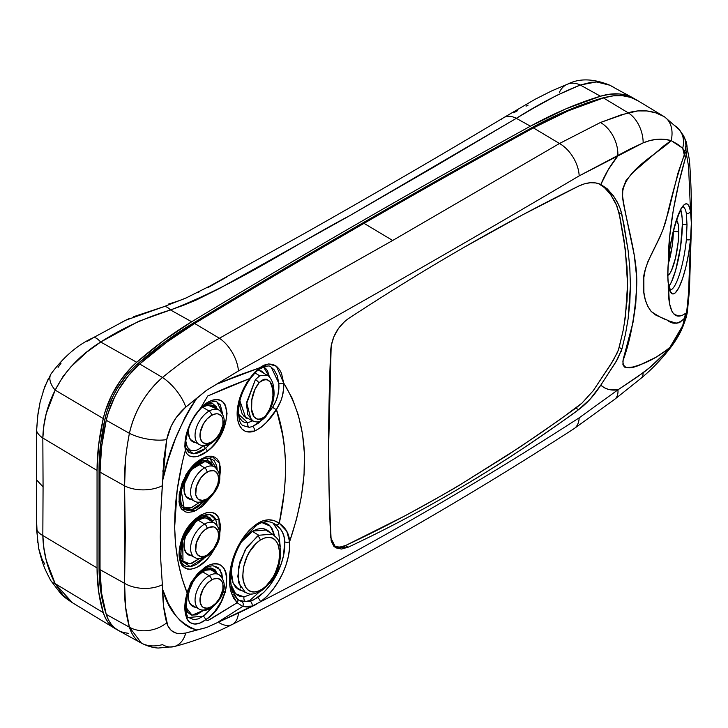 <?xml version="1.0" encoding="UTF-8"?>
<svg xmlns="http://www.w3.org/2000/svg" width="728" height="728" viewBox="0 0 728 728"><rect width="100%" height="100%" fill="white"/><g stroke="black" fill="none" stroke-linecap="round" stroke-linejoin="round"><path stroke-width="1.09" d="M673.327 231.095L672.099 246.483L668.322 263.673A28.101 5.942 98.8 0 0 673.327 231.34M667.44 275.384L670.06 273.164L671.48 270.543L675.52 257.976L678.205 241.905L678.751 231.932A28.101 5.942 -81.2 0 0 676.476 220.165L678.205 224.351L678.751 231.932L673.382 231.104L678.751 231.932A28.101 5.942 -81.2 0 1 667.922 275.284M261.598 420.365L258.121 423.341L252.571 426.49L249.258 427.345A3.513 2.621 82.6 0 1 247.766 422.777L252.525 420.866L247.766 422.777A3.513 2.621 -97.4 0 0 249.258 427.345L242.752 425.498M263.026 366.703L265.638 368.341L267.576 370.971L269.506 377.14L263.49 366.885M273.501 523.323L279.67 528.009L282.382 532.086L284.02 536.691L284.748 541.769L283.447 555.892L281.345 563.445L274.356 578.642L269.515 585.84L263.854 592.328L254.154 599.654L250.76 601.128L249.731 600.536L245.582 601.528A3.513 2.657 84.6 0 1 244.053 596.896L251.633 594.003M261.443 522.64L265.82 523.104L269.406 525.225L272.108 528.655L274.62 535.672L270.352 526.189L261.944 522.604M239.112 600.336L245.582 601.528L249.731 600.536L266.867 585.285M280.244 546.619L278.551 531.413L273.036 523.095M259.641 522.613L261.161 522.085M668.968 286.386A41.996 8.873 98.8 0 0 682.354 224.179L687.005 224.852L686.368 239.73A42.087 8.891 -81.2 0 1 670.215 289.962M128.474 633.351L123.396 632.514L118.764 630.694L114.678 627.909L111.193 624.224L108.363 619.692L106.243 614.386L101.592 593.174L100.027 569.66L100.027 472.154L101.592 446.837L106.243 420.265L108.363 412.503L114.678 396.988L118.764 389.489L128.474 375.621L139.685 363.991L166.958 342.06L194.658 323.487L219.392 338.256L392.683 240.477L364.027 223.359A10027.618 5789.475 120 0 0 194.658 323.487A10027.618 5789.475 -60 0 1 364.027 223.359A10027.618 5789.475 -60 0 1 533.406 127.91L568.668 110.665L603.448 97.925L613.176 95.859L622.358 95.687L630.803 97.415L638.338 101.001M685.903 141.014A28.101 25.425 161.4 0 1 686.413 154.172L688.533 166.221A28.101 20.466 -4.5 0 0 689.398 159.741A28.101 20.466 175.5 0 1 688.533 166.221L690.535 211.175L688.533 166.221L686.413 154.172L678.887 182.892L673.336 209.91L669.523 237.792L668.268 263.245L669.778 249.549L672.226 235.781L677.131 217.845L680.762 209.355L684.293 204.613L685.903 203.813L687.369 204.086L688.652 205.423L690.535 211.175L691.336 223.159A28.101 16.225 0 0 0 691.6 220.912A28.101 16.225 180 0 1 691.336 223.159L688.533 293.138A28.101 11.275 3.4 0 0 689.443 290.536A28.101 11.275 -176.6 0 1 688.533 293.138L686.577 313.104A28.101 2.712 7.6 0 0 687.287 312.603M264.355 373.601L261.489 371.043L257.94 370.288L261.716 371.171M252.771 531.085L266.949 529.939L270.179 532.723L268.05 530.667L264.774 528.992L261.043 528.501L256.984 529.201L252.771 531.085L241.414 541.923L248.557 534.07L252.771 531.085M203.103 406.916A20.721 11.966 -60 0 1 213.459 405.887A20.721 11.966 -60 0 1 215.888 408.19L213.459 405.887L211.238 405.059L208.709 404.959L203.103 406.916A20.721 11.966 -60 0 0 201.165 408.171L203.103 406.916M198.626 463.691A20.721 11.966 -60 0 1 208.991 462.671A20.721 11.966 -60 0 1 211.411 464.964L208.991 462.671L206.77 461.843L204.231 461.743L198.626 463.691A20.721 11.966 -60 0 0 185.094 481.954A20.721 11.966 -60 0 0 188.27 498.562L186.441 497.051L184.257 492.21L184.257 485.612L185.094 481.954L186.441 478.25L190.49 471.244L193.02 468.222L198.626 463.691M198.626 519.901A20.721 11.966 -60 0 1 208.991 518.873A20.721 11.966 -60 0 1 211.411 521.175L208.991 518.873L206.77 518.054L204.231 517.954L198.626 519.901A20.721 11.966 -60 0 0 185.094 538.165A20.721 11.966 -60 0 0 188.27 554.772L186.441 553.262L184.257 548.421L184.257 541.823L185.094 538.165L186.441 534.461L190.49 527.454L195.768 521.876L198.626 519.901M203.103 571.525A20.721 11.966 -60 0 1 213.459 570.497A20.721 11.966 -60 0 1 215.888 572.8L213.459 570.497L211.238 569.678L205.96 570.197L203.103 571.525A20.721 11.966 -60 0 0 189.562 589.78A20.721 11.966 -60 0 0 192.738 606.388L189.562 602.739L188.725 600.045L188.725 593.438L189.562 589.78L192.738 582.464L194.958 579.079L197.488 576.048L203.103 571.525M686.176 317.517A28.101 6.698 -162.1 0 1 685.084 318.728A28.101 27.464 -76.4 0 0 686.577 313.104L685.084 318.728L684.384 318.409A28.101 26.709 -129.7 0 0 685.366 313.477L686.577 313.104L688.533 293.138L690.535 239.53L688.652 253.399L685.913 266.839L682.573 278.578L678.951 287.487L675.393 292.738L673.746 293.812L672.244 293.821L669.787 290.627L668.268 283.474L669.442 303.421L672.217 312.075L674.783 314.614L679.051 315.961L682.118 315.442L685.366 313.477A28.101 26.709 50.3 0 1 684.384 318.409C678.314 324.224 672.563 324.761 667.139 320.02C663.627 319.091 658.312 316.252 651.214 311.502C645.818 304.386 643.224 295.586 643.443 285.103C641.377 264.737 659.723 243.871 666.002 220.393C671.616 195.877 677.704 174.028 684.275 154.864A28.101 14.678 16.4 0 1 685.376 158.113A28.101 14.678 -163.6 0 0 684.275 154.864L684.902 151.797L686.413 154.172A28.101 9.573 -166.7 0 0 684.902 151.797L685.949 145.163L684.93 138.893L679.479 129.875L664.682 116.962L637.628 100.564A99.745 57.594 120 0 0 603.448 97.925A477.677 275.785 120 0 0 533.406 127.91A10027.618 5789.475 120 0 0 364.027 223.359L392.683 240.477L219.392 338.256C200.091 349.058 181.126 362.144 162.49 377.495L139.685 363.991A66.73 38.529 120 0 0 106.243 420.265L129.411 433.333C131.841 422.295 135.881 412.057 141.523 402.63C147.411 392.747 154.4 384.366 162.49 377.495C181.126 362.144 200.091 349.058 219.392 338.256L194.658 323.487A346.655 200.145 120 0 0 139.685 363.991L162.49 377.495A28.101 11.102 50.7 0 1 185.758 407.116L196.733 398.425L190.29 407.908L184.712 417.945L175.43 438.72L168.214 459.55L162.681 480.334L163.682 460.396L166.703 439.585L171.226 426.017L176.176 417.554L185.758 407.116L206.57 390.263L238.447 370.971C356.347 305.487 469.924 240.458 579.179 175.876L617.845 155.965L608.417 169.415L600.855 184.475L595.868 182.965L590.381 182.728L584.593 183.784L578.56 186.141C540.995 204.613 503.012 224.907 464.591 247.019C426.199 269.132 387.378 293.056 348.13 318.8L344.717 321.403L338.547 328.319L333.852 336.791L331.176 345.791L328.61 447.584L329.129 493.584L331.176 541.013L333.852 546.246L335.981 547.893L341.505 549.03L348.13 547.219C387.396 528.837 426.235 508.171 464.655 485.239C503.048 462.316 541.013 437.128 578.56 409.673L590.335 398.935L600.8 385.148L604.34 387.751L608.453 389.389L617.963 389.817L579.179 417.836C476.722 484.011 370.452 545.354 260.36 601.874L267.076 596.214L273.173 589.225L278.405 581.454L282.701 573.273L285.968 565.037L288.243 556.875L289.471 549.021L289.617 541.65L296.56 519.046L301.383 496.605L304.04 474.838L304.441 453.908L302.502 433.924L298.398 415.315L292.192 398.216L283.638 382.955L281.49 373.264L279.37 369.333L276.494 366.275L272.873 364.391L268.605 363.954L263.955 365.165L259.259 367.94L238.156 375.43L216.88 384.084L206.57 390.263L196.733 398.425C179.634 424.706 168.286 452.006 162.681 480.334L160.824 511.702L160.306 536.864L160.824 561.27L162.681 589.507C168.359 610.373 179.716 623.878 196.733 630.002L206.616 627.5L216.88 622.85L242.688 606.451L247.12 607.006L252.116 606.096L216.88 622.85L242.688 606.451L237.146 602.729L207.744 620.584L205.605 619.828L200 623.004L194.685 624.005L190.245 622.713L188.507 621.248L187.132 619.319L185.44 614.232L185.267 604.395L187.205 593.074C171.171 553.053 170.561 505.469 185.376 450.332L184.821 446.091L186.059 435.49L190.135 423.751L194.858 415.279L200.701 407.917L207.744 395.986L249.577 378.606L254.154 372.8L259.259 367.94L216.88 384.084L238.447 370.971C356.347 305.487 469.924 240.458 579.179 175.876L630.403 148.84L643.161 142.861L650.377 140.422L657.502 139.248L664.473 139.339L671.17 140.613C656.993 154.372 623.277 170.68 622.413 194.558C625.625 221.603 637.737 256.065 636.727 284.812C635.135 314.942 630.53 340.313 622.913 360.933C622.84 368.941 629.183 369.988 641.941 364.064C651.933 360.242 661.297 354.618 670.015 347.22L663.59 354.436L650.031 367.312L636.791 377.313L617.963 389.817C611.001 390.79 605.287 389.234 600.8 385.148L617.326 359.532L621.93 349.003L619.2 347.429L621.93 349.003L625.498 334.052L628.173 318.518L630.412 285.613L629.829 268.295L628.118 250.596L621.867 214.323L618.991 212.658L621.867 214.323L620.438 209.209L617.326 202.102L613.331 195.705L607.279 188.871L600.855 184.475C594.348 181.6 586.923 182.155 578.56 186.141L521.958 215.179L464.591 247.019C426.208 269.123 387.378 293.047 348.13 318.8C337.756 326.535 331.941 336.982 330.694 350.15C327.9 417.508 327.9 479.998 330.694 537.601L335.845 547.82L348.13 547.219L345.372 545.627L348.13 547.219C387.405 528.828 426.244 508.171 464.655 485.239C476.585 478.341 495.695 466.302 521.994 449.112C553.407 427.791 572.263 414.642 578.56 409.673C586.877 403.512 594.285 395.34 600.8 385.148L616.07 361.68L621.93 349.003L625.498 334.052L628.173 318.518L629.838 302.357L630.412 285.613L629.829 268.295L628.118 250.596L623.75 223.478L620.438 209.209L618.472 204.395L613.331 195.705L600.855 184.475C605.287 173.883 610.947 164.382 617.845 155.965A28.101 19.001 -113.7 0 0 600.464 122.486L621.139 114.86L637.655 110.929L646.874 110.947L655.673 112.822L663.9 116.498C653.134 110.347 641.213 109.109 628.128 112.776L603.448 97.925L628.128 112.776L600.464 122.486L559.486 143.498L600.464 122.486A28.101 19.001 66.3 0 1 617.845 155.965L643.161 142.861A28.101 19.183 -105.8 0 0 628.128 112.776A28.101 19.183 74.2 0 1 643.161 142.861C652.952 138.811 662.289 138.056 671.17 140.613L677.55 144.208L682.691 148.212L684.902 151.797L684.275 154.864L682.691 148.212L684.275 154.864L677.914 173.255L668.44 211.648L663.144 229.102L659.686 237.628L647.784 261.871L645.254 269.76L643.861 277.477L643.898 292.492L645.226 299.526L647.601 306.042L651.214 311.502L655.883 315.142L669.496 321.112L676.439 323.241L679.57 322.595L684.384 318.409L685.084 318.728L682.728 325.616L684.384 318.409L682.728 325.616L677.122 336.855L670.015 347.22L666.457 350.204L655.801 357.357L640.904 364.473L633.078 367.003L625.834 367.594L624.469 367.039L622.922 364.746L623.15 359.541L633.069 322.204L635.744 304.213L636.727 285.24L636.454 275.348L634.252 255.155L623.341 203.003L622.595 197.506L622.786 188.871L626.007 180.571L633.415 172.026L664.009 145.718L671.17 140.613A28.101 20.293 -59.9 0 0 663.9 116.498A28.101 20.293 120.1 0 1 671.17 140.613L682.691 148.212A28.101 22.541 -38.2 0 0 679.552 129.966A28.101 22.541 141.8 0 1 682.691 148.212L684.902 151.797A28.101 22.259 -31 0 0 683.41 135.59A28.101 22.259 -31 0 0 681.363 132.796M195.941 607.343A20.721 11.966 -60 0 1 192.738 606.388L195.941 607.343M191.473 555.719A20.721 11.966 -60 0 1 188.27 554.772L191.473 555.719M191.473 499.508A20.721 11.966 -60 0 1 188.27 498.562L191.473 499.508M195.941 442.724A20.721 11.966 -60 0 1 192.738 441.778A20.721 11.966 -60 0 1 188.852 428.11L188.443 432.296L189.562 438.12L192.738 441.778L195.941 442.733M242.497 590.927L238.584 589.589L233.096 582.991L231.186 570.952L231.577 577.595L232.805 582.264L234.807 586.067L237.492 588.861L242.497 590.927M186.95 453.881L189.507 455.974C194.622 458.003 200.528 456.438 207.225 451.278C232.915 433.424 233.788 384.275 204.759 404.158L200.701 407.917L207.744 395.986L228.728 386.768L249.577 378.606L242.233 391.528L238.12 404.732L237.273 416.034L237.983 421.066L239.521 425.443L241.969 428.983L245.363 431.322L254.591 431.103L260.697 427.636L266.548 422.313L276.44 409.509L282.628 434.907L284.566 448.457L285.54 462.58L285.431 477.168L284.257 492.192L279.279 523.286L286.732 531.176L289.617 541.65C311.293 477.504 309.3 424.606 283.638 382.955L283.511 389.535L282.309 396.305L280.881 400.846L276.44 409.509C287.46 442.378 288.406 480.307 279.279 523.286L274.21 520.684L268.632 519.774L262.89 520.811L257.202 523.687L249.513 530.066L246.019 534.006L237.455 547.565L233.47 557.229L230.849 566.994L229.611 576.449L229.821 585.394L231.559 593.438L233.897 598.571L237.146 602.729L211.429 618.609L207.744 620.584L205.605 619.828L211.065 615.46L214.887 611.302L221.248 601.537L225.425 590.872L226.572 585.54L226.708 575.611L225.607 571.371L223.678 567.867L220.93 565.347L217.49 563.982L213.513 563.891L209.2 565.074L204.832 567.403L197.516 573.728L190.736 583.092L187.205 593.074L181.973 578.214L178.132 562.162L175.666 545.199L174.647 527.363L177.204 489.753L182.355 462.262L185.376 450.332L186.332 452.98L187.924 454.882L189.507 455.974L193.357 456.884L197.779 456.329L207.225 451.278L211.357 447.593L215.16 443.306L221.43 433.624L225.553 423.341L227.063 413.531L225.543 405.423L223.551 402.466L220.775 400.518L217.326 399.699L213.35 400.063L209.109 401.574L204.759 404.158L200.91 407.68M248.903 418.882L245.791 417.981L239.894 400.782L240.122 406.934L242.196 414.005L246.037 418.118L248.912 418.882M575.848 408.108L578.56 409.673L575.848 408.108M185.758 633.051L179.143 633.688L176.167 633.16L171.226 630.484L167.786 625.807L163.682 606.943L162.681 589.507L168.25 603.321L175.484 615.16L179.843 620.247L184.776 624.597L190.317 627.973L196.733 630.002L185.758 633.051C175.858 635.107 169.506 631.695 166.703 622.804C164 612.758 162.662 601.656 162.681 589.507L160.824 561.27L160.306 536.864L160.824 511.702L162.408 483.62L166.703 439.585C169.506 426.572 175.858 415.743 185.758 407.116A28.101 11.102 -129.3 0 0 162.49 377.495C145.582 392.41 134.562 411.02 129.411 433.333L106.243 420.265A203.713 117.618 120 0 0 100.027 472.154L124.588 485.84L125.489 460.233C126.044 453.189 127.354 444.226 129.411 433.333A28.101 10.183 11 0 0 166.703 439.585A28.101 10.183 -169 0 1 129.411 433.333C125.78 451.697 124.169 469.205 124.588 485.84L100.027 472.154L100.027 569.66L124.588 583.346L125.298 534.998L124.588 485.84A28.101 15.688 -1.6 0 0 162.253 485.794A28.101 15.688 178.4 0 1 124.588 485.84L124.588 583.346L100.027 569.66A203.713 117.618 120 0 0 106.243 614.386L129.411 627.19L125.489 606.442L124.588 583.346A28.101 16.735 1.7 0 0 162.253 584.802A28.101 16.735 -178.3 0 1 124.588 583.346C124.169 599.526 125.78 614.141 129.411 627.19L106.243 614.386A66.73 38.529 120 0 0 118.437 630.512L141.196 643.015C147.284 646.118 152.98 647.793 158.294 648.038L173.919 646.628C193.257 641.741 212.676 634.37 232.177 624.515A28.101 15.889 -116.8 0 0 238.447 613.04L206.616 627.5L185.758 633.051A28.101 19.128 75.9 0 1 174.037 646.601A28.101 19.128 -104.1 0 0 185.758 633.051M533.406 127.91L559.486 143.498L533.406 127.91M392.683 240.477L559.486 143.498A28.101 17.144 59.4 0 1 579.179 175.876A28.101 17.144 -120.6 0 0 559.486 143.498L392.683 240.477M141.514 643.188L129.411 627.19A28.101 20.848 -15.3 0 0 166.703 622.804A28.101 20.848 164.7 0 1 129.411 627.19C131.841 634.98 135.881 640.312 141.514 643.188C147.402 646.246 154.391 646.728 162.49 644.644A28.101 19.128 75.9 0 0 174.037 646.601M219.392 338.256A28.101 15.142 60.9 0 1 238.447 370.971A28.101 15.142 -119.1 0 0 219.392 338.256M674.565 125.534A28.101 22.541 141.8 0 1 679.552 129.966M687.259 312.458L685.366 313.477C676.922 319.501 667.676 317.435 668.268 283.474L667.731 274.465L668.268 263.245C667.967 231.44 676.394 188.315 685.376 158.113L687.005 150.669L687.077 147.156L685.667 140.349L689.398 159.823C690.863 178.533 691.6 198.899 691.6 220.93L689.434 290.581L687.287 312.621L686.167 317.554L685.084 318.728L682.728 325.616A28.101 4.814 21.3 0 0 683.547 324.925A28.101 4.814 -158.7 0 1 682.728 325.616L670.015 347.22A28.101 1.884 37.6 0 0 670.834 347.311A28.101 1.884 -142.4 0 1 670.015 347.22C661.506 357.33 652.552 365.847 643.143 372.754L617.963 389.817L579.179 417.836C476.722 484.011 370.452 545.354 260.36 601.874A3.513 1.583 -124.8 0 0 257.594 597.579L250.241 601.301L241.833 601.61L239.221 600.409M256.211 604.44L238.447 613.04A28.101 15.889 63.2 0 1 232.187 624.515A28.101 15.889 63.2 0 1 219.392 622.84M573.873 428.792A28.101 16.389 -122.9 0 0 579.179 417.836A28.101 16.389 57.1 0 1 573.873 428.792M614.76 399.272A28.101 14.169 -128.6 0 0 617.963 389.817A28.101 14.169 51.4 0 1 614.76 399.272M640.94 378.369A28.101 11.657 -129.4 0 0 643.143 372.754A28.101 11.657 50.6 0 1 640.94 378.369M219.647 478.059L220.602 468.322L218.901 461.507L217.135 458.959L214.769 457.166L211.884 456.238L208.645 456.229L205.15 457.084L197.971 461.097L194.503 464.045L188.27 471.253L182.246 482.491L179.179 494.54L179.143 502.966L180.107 506.433L181.782 509.354L185.758 511.966L188.233 512.421L193.785 511.556L202.457 506.406L211.311 496.514L195.95 510.656L181.782 509.354L180.826 507.916M201.046 516.125L207.899 514.25C211.957 514.678 214.578 516.489 215.752 519.683A3.513 2.63 -22.8 0 0 212.44 521.02L212.804 522.021L212.44 521.02A3.513 2.63 157.2 0 1 215.752 519.683A3.513 2.584 -25.3 0 0 218.919 518.391L219.528 535.908L220.602 526.016L218.919 518.391L215.97 514.496L213.996 513.24L211.712 512.512L206.497 512.703L200.864 515.005L195.304 519.064L190.217 524.415L185.868 530.621L182.382 537.373L179.525 548.166L179.434 558.258L180.398 562.435L182.073 565.72L185.64 568.55L190.718 569.305L196.96 567.394L206.188 560.378L211.457 553.862L214.678 548.548M670.37 289.953A42.087 8.891 -81.2 0 0 686.368 239.73A3.513 0.819 -174.2 0 0 690.535 239.53A45.6 9.637 98.8 0 1 678.951 287.487A45.6 9.637 98.8 0 1 668.268 283.474A3.513 2.703 -6.4 0 0 668.359 282.519A3.513 2.703 173.6 0 1 668.268 283.474C667.612 278.16 667.603 271.417 668.268 263.245A3.513 1.201 4.3 0 0 668.377 262.972A3.513 1.201 -175.7 0 1 668.268 263.245A45.6 9.637 98.8 0 1 678.942 213.168A45.6 9.637 98.8 0 1 690.535 211.175A3.513 2.93 -10.3 0 1 686.368 213.559L687.005 224.852L686.368 239.73A3.513 0.819 5.8 0 0 690.535 239.53L691.336 223.159L690.535 211.175A3.513 2.93 169.7 0 1 686.368 213.559A42.087 8.891 -81.2 0 0 683.073 206.843A42.087 8.891 -81.2 0 1 686.368 213.559L687.005 224.852L682.354 224.179A41.996 8.873 98.8 0 0 680.807 209.882M669.36 285.804L671.48 281.9L675.639 270.325L680.525 247.183L682.354 224.179L682.145 217.945L680.525 209.073M271.28 367.312L278.76 383.174A3.513 1.993 -4.5 0 0 283.638 382.955L276.494 366.275L268.605 363.954L259.259 367.94L249.577 378.606L250.068 379.042C254.19 373.692 257.166 370.497 258.995 369.451A3.513 1.574 -127.1 0 0 259.259 367.94A3.513 1.574 52.9 0 1 258.995 369.451C265.775 365.802 269.788 365.028 271.034 367.139L274.174 369.851L277.313 375.775L278.76 383.174L278.769 389.116L277.805 395.24L275.794 401.374L272.654 407.216L268.323 413.104M238.438 414.132L239.958 418.209L241.896 420.82L244.508 422.468L247.766 422.777L238.438 414.132M239.266 600.409L245.582 601.528A3.513 2.657 -95.4 0 1 244.053 596.896L235.608 593.793L231.131 584.83L233.424 590.863L236.118 594.285L239.676 596.414L244.053 596.896L251.651 594.003M239.594 600.627L237.255 598.826L232.551 590.909C229.93 584.921 230.13 575.011 233.151 561.206C235.444 552.679 239.294 544.608 244.708 536.982L256.756 525.188A3.513 1.674 -122.6 0 0 257.202 523.687C234.944 539.084 224.779 574.101 231.559 593.438L237.146 602.729L242.688 606.451A3.513 2.857 -72.9 0 0 241.833 601.61L239.576 600.627M237.282 598.853A3.513 2.675 134.1 0 1 237.146 602.729A3.513 2.675 -45.9 0 0 237.282 598.853A3.513 2.675 134.1 0 0 236.818 598.507L233.788 594.63M249.731 600.536L250.76 601.128L250.241 601.301L241.833 601.61A3.513 2.857 107.1 0 1 242.688 606.451L252.116 606.096A3.513 2.339 -107.7 0 0 250.241 601.301A3.513 2.339 72.3 0 1 252.116 606.096L260.36 601.874C279.452 587.987 290.954 559.896 289.617 541.65A3.513 2.311 176.6 0 1 284.748 541.769C285.904 558.685 275.402 584.666 257.594 597.579A3.513 1.583 55.2 0 1 260.36 601.874M205.978 404.368L217.272 409.027L216.198 406.643L212.94 403.794L210.756 403.33L205.742 404.459M185.695 440.649L187.296 447.165L190.59 450.404L195.468 450.568L198.207 449.531L203.713 445.636C195.104 452.816 189.307 452.507 186.332 444.69A3.513 2.512 -16.1 0 0 185.494 445.9A3.513 2.512 163.9 0 1 186.332 444.69L185.695 440.704M199.399 502.493L191.109 507.798L183.957 507.134L181.208 490.354L191.136 469.678L207.107 460.196A3.513 2.803 99.4 0 1 209.573 458.149A3.513 2.803 -80.6 0 0 207.107 460.196L212.804 465.811L211.002 462.426L207.107 460.196L202.093 460.87L196.751 464.045L191.692 469.023L186.332 476.74L182.555 485.257L180.89 492.101L180.471 498.525L181.081 502.775L182.055 505.123L184.466 507.462L188.934 508.299L191.519 507.689L199.499 502.393M199.199 558.704L189.981 563.909L182.992 561.133L182.719 540.367L197.361 519.583L206.461 516.27L212.44 521.02L209.719 517.444L205.569 516.243L200.555 517.617L195.377 521.175L188.434 529.165L183.247 538.884L181.345 545.527L180.908 554.709L182.209 559.741L183.411 561.716L186.987 563.954L191.773 563.445L199.472 558.449M217.39 574.037L215.006 569.751L210.911 567.949L208.381 568.159L202.957 570.67L198.416 574.565L194.367 579.47L190.918 585.066L187.961 591.982M185.895 607.288L187.806 612.466L191.409 615.096L196.369 614.851L203.64 610.319M232.56 590.936A3.513 2.393 161.2 0 1 231.559 593.438A3.513 2.393 -18.8 0 0 232.56 590.936A3.513 2.393 161.2 0 0 231.604 589.871L230.048 574.246M185.895 607.261L192.037 615.206L203.631 610.319M217.263 573.637L211.903 568.104L202.957 570.67A3.513 1.829 55.6 0 1 203.012 569.888A3.513 1.829 -124.4 0 0 202.957 570.67C196.396 575.602 191.51 582.391 188.306 591.027M187.333 592.92L187.205 593.074C180.535 614.341 188.361 632.605 205.605 619.828L206.87 618.964C232.714 602.884 234.088 549.158 204.832 567.403A3.513 1.647 56.7 0 1 204.431 568.896C207.826 566.712 210.765 565.692 213.231 565.856L218.027 567.494L221.767 573.255L222.577 578.432L220.029 569.596L213.359 565.865M212.512 607.179L205.251 614.787L198.453 618.855L193.821 619.646L188.861 617.59M187.214 615.469L186.787 614.641M179.734 553.344L180.499 559.623L181.463 562.18L183.556 564.919L186.204 566.32L191.5 566.402L196.56 564.364L203.148 559.159L204.704 557.493L190.181 566.566L180.671 560.196L181.172 543.052L190.527 525.234L201.046 516.143L209.946 514.505L215.752 519.683L217.09 525.279L215.752 519.683A3.513 2.584 154.7 0 0 218.919 518.391C212.849 503.603 189.326 518.3 182.382 537.373C176.604 554.527 178.406 565.146 187.797 569.241C196.333 569.414 204.222 564.291 211.457 553.862L214.705 548.512M179.898 549.84L181.327 542.433L183.42 536.864L186.204 531.486L190.909 524.761C194.858 520.238 198.398 517.271 201.538 515.87L201.192 516.052M209.573 458.149L214.15 460.624L216.671 465.793L217.144 469.132L209.573 458.149A3.513 2.712 -81.4 0 0 211.884 456.238A3.513 2.712 98.6 0 1 209.573 458.149L206.197 458.212L209.573 458.149M184.02 479.834L179.643 495.149L181.891 507.079L191.591 509.873L203.776 501.665L197.889 506.843C193.785 509.718 189.935 510.792 186.323 510.064L182.164 507.452L179.916 502.611L179.643 495.222L180.744 488.943M183.283 481.399L184.484 478.815M243.034 425.716L243.034 425.716C239.039 423.332 237.774 416.016 239.239 403.776A3.513 1.711 -169.1 0 1 238.12 404.732A3.513 1.711 10.9 0 0 239.239 403.767C240.795 395.395 244.408 387.15 250.068 379.042L249.577 378.606C243.589 387.096 239.767 395.814 238.12 404.732C234.78 420.074 239.885 436.099 254.591 431.103A3.513 2.157 -110.7 0 0 252.571 426.49L249.258 427.345L242.806 425.543M209.828 444.198L205.551 448.384L193.575 453.799L185.804 448.12A3.513 2.985 165.8 0 1 185.376 450.332A3.513 2.985 -14.2 0 0 185.804 448.13L185.767 447.957A3.513 2.948 167 0 1 185.312 450.104A3.513 2.948 -13 0 0 185.767 447.966A3.513 2.948 167 0 1 185.767 447.966C184.502 446.874 185.513 440.304 188.798 428.246C191.264 421.312 195.213 414.805 200.637 408.726A3.513 1.229 -136.7 0 0 200.701 407.917A3.513 1.229 43.3 0 1 200.637 408.726C205.05 402.93 217.162 399.909 216.889 402.038L220.311 404.859L222.622 413.904L217.126 402.147M205.551 448.384A3.513 1.338 52 0 1 207.225 451.278A3.513 1.338 -128 0 0 205.551 448.384A3.513 1.383 47.6 0 1 203.74 445.709A3.513 1.383 -132.4 0 0 205.551 448.384C201.656 451.851 197.47 453.644 192.966 453.781L188.652 452.288L185.913 448.512M200.701 407.917C188.597 422.923 183.465 436.982 185.312 450.104L186.577 453.371M219.656 478.05L219.738 463.563L211.884 456.238C202.138 456.365 193.384 462.726 185.613 475.302M178.97 501.455L180.28 506.834M210.729 553.307L211.457 553.862L210.729 553.307M212.412 607.252L203.349 616.207A3.513 1.784 54.9 0 1 205.605 619.828A3.513 1.784 -125.1 0 0 203.349 616.207L188.725 617.453M187.205 593.074L188.006 591.809L187.506 591.727L187.205 593.074M187.697 591.673L188.006 591.809C191.546 581.263 193.484 580.489 194.449 578.724L199.217 573.163L204.422 568.905A3.513 1.647 56.7 0 1 203.967 569.032M188.07 589.671L187.506 591.727L188.006 591.809M204.431 568.896A3.513 1.647 -123.3 0 0 204.832 567.403L191.382 581.927M257.202 523.687A3.513 1.674 57.4 0 1 256.756 525.188C263.245 520.975 269.205 520.556 274.638 523.923L275.785 524.633A3.513 2.302 -56.3 0 0 279.279 523.286C272.454 518.527 265.092 518.664 257.202 523.687M284.748 541.769A3.513 2.311 -3.4 0 0 289.617 541.65C289.189 533.77 285.749 527.654 279.279 523.286A3.513 2.302 123.7 0 1 275.785 524.633C281.59 528.828 284.575 534.543 284.748 541.769M283.638 382.955A3.513 1.993 175.5 0 1 278.76 383.174C279.561 391.3 277.523 399.308 272.654 407.216A3.513 0.983 32.8 0 0 276.44 409.509C281.891 400.791 284.293 391.946 283.638 382.955M261.607 420.365L252.571 426.49A3.513 2.157 69.3 0 1 254.591 431.103C263.236 426.635 270.525 419.437 276.44 409.509A3.513 0.983 -147.2 0 1 272.654 407.216L268.304 413.122M163.4 470.079L162.662 471.098M621.312 351.305L621.384 350.623M626.644 345.381L627.773 344.854M215.898 609.3L216.698 609.345M191.719 324.033L192.72 324.661L191.719 324.033L164.246 342.46L137.201 364.209L131.695 369.46L126.463 375.348L117.163 388.634L113.24 395.814L107.189 410.674L105.16 418.109L100.573 444.317L99.035 469.287L99.035 566.793L100.573 589.98L105.56 612.121A63.928 36.91 120 0 1 105.16 610.901L105.16 610.901A200.901 115.989 120 0 1 99.035 566.793L100.027 567.312L99.035 566.793L99.035 469.287L100.045 469.806L99.035 469.287A200.901 115.989 120 0 1 105.16 418.109L106.57 418.873L105.16 418.109A63.928 36.91 120 0 1 137.201 364.209L138.52 365.028L137.201 364.209A343.853 198.526 120 0 1 191.719 324.033A10024.806 5787.855 120 0 1 361.052 223.933A10024.806 5787.855 120 0 0 191.719 324.033M361.998 224.533L361.052 223.933L361.998 224.533M559.432 92.292A24.588 18.227 69 0 1 567.749 84.093A24.588 18.227 69 0 1 580.261 85.03L600.473 96.205L580.261 85.03L596.487 81.927L610 85.267L597.597 81.955L591.009 82.291L580.261 85.03L556.629 95.441L532.869 108.517L434.079 166.949L349.795 215.643L219.41 288.488L196.278 300.009L183.747 305.196L138.739 321.285L100.701 342.014L136.7 362.271A66.73 38.529 -60 0 0 103.258 418.545L55.182 390.126L103.258 418.545A203.713 117.618 -60 0 0 97.052 470.434L42.834 438.019L97.052 470.434L97.052 567.94L42.834 535.526L97.052 567.94A203.713 117.618 -60 0 0 103.258 612.658L55.182 583.674L103.258 612.658A66.73 38.529 -60 0 0 114.633 628.319A66.73 38.529 -60 0 0 116.571 629.365L111.693 626.189L108.208 622.504L105.378 617.972L103.258 612.658L98.608 591.455L97.052 567.94L97.052 470.434L98.608 445.117L103.258 418.545L105.378 410.783L111.693 395.268L120.411 380.608L130.958 367.749L136.7 362.271L163.973 340.34L191.673 321.767A10027.618 5789.475 -60 0 1 530.43 126.19L565.683 108.936L600.473 96.205L610.191 94.14L619.373 93.967L627.818 95.696L635.499 99.372A99.745 57.594 -60 0 0 633.415 98.125L626.881 94.54A99.59 57.503 120 0 0 624.733 93.466L611.42 86.15A99.263 57.312 -60 0 1 613.558 87.224A99.263 57.312 -60 0 1 615.606 88.443L624.733 93.466M605.814 97.261L600.009 98.708L565.428 111.366L530.384 128.51A10024.806 5787.855 120 0 0 361.052 223.933A10024.806 5787.855 120 0 1 530.384 128.51L531.276 129.083L530.384 128.51A474.865 274.165 120 0 1 600.009 98.708L600.009 98.708A96.942 55.965 120 0 1 605.814 97.261M87.542 341.177L92.865 338.056A24.588 6.088 60.7 0 1 93.311 337.692A24.588 6.088 60.7 0 1 100.701 342.014L136.7 362.271A346.655 200.145 -60 0 1 191.673 321.767L170.525 309.973L191.673 321.767A10027.618 5789.475 -60 0 1 530.43 126.19L516.334 118.336L530.43 126.19A477.677 275.785 -60 0 1 600.473 96.205A99.745 57.594 -60 0 1 633.415 98.125M528.073 105.141L526.053 106.161M517.599 110.665L513.677 112.785M227.673 276.513L208.317 287.387M199.436 291.801L198.153 292.41M186.286 297.879L164.364 306.515L133.615 316.689M129.475 318.454L125.398 320.365M123.387 321.376L121.412 322.431M61.07 363.145L58.085 367.376M44.763 564.127L42.151 559.477L38.657 548.421M37.592 542.351L36.4 517.144L36.573 430.876L37.601 416.644L40.158 401.883L37.983 413.731L36.573 430.876L36.4 443.279L36.573 529.356L38.693 548.603C43.052 566.329 45.391 570.033 50.614 580.343L60.797 593.711C62.981 596.114 66.821 599.099 72.318 602.666L63.018 595.167L55.182 583.674A24.588 11.948 151 0 1 50.514 580.161A24.588 11.948 -29 0 0 55.182 583.674C47.302 568.331 43.189 552.288 42.834 535.526L43.88 547.993L46.192 560.123L55.182 583.674L72.327 602.675M43.098 391.282L48.175 379.024M501.21 119.792A24.588 15.061 59.3 0 1 503.73 117.636A24.588 15.061 59.3 0 1 516.334 118.336C538.301 104.377 559.605 93.275 580.261 85.03A24.588 18.227 -111 0 0 567.749 84.093C579.351 78.142 593.438 78.533 610 85.276L613.558 87.224M186.059 297.979L164.364 306.515A24.588 9.237 71.1 0 1 170.525 309.973C239.184 283.31 290.672 246.71 349.795 215.643L516.334 118.336A24.588 15.061 -120.7 0 0 503.73 117.636M42.834 535.526A24.588 13.495 177.7 0 1 36.573 529.356A24.588 13.495 -2.3 0 0 42.834 535.526L43.07 486.914L42.834 535.526M42.834 438.019L43.07 486.914L36.719 480.034L43.07 486.914L42.834 438.019A24.588 14.86 -177.6 0 1 36.573 430.876A24.588 14.86 2.4 0 0 42.834 438.019C43.216 421.457 47.329 405.496 55.182 390.126L46.219 413.622L43.88 425.825L42.834 438.019M93.311 337.692A24.588 6.088 -119.3 0 1 100.701 342.014L86.86 352.079L70.971 366.748L63.008 376.494L55.182 390.126C64.983 370.907 80.162 354.873 100.701 342.014C122.623 328 145.891 317.326 170.525 309.973A24.588 9.237 -108.9 0 0 164.364 306.515L125.653 320.247M55.182 390.126A24.588 13.732 -149.3 0 1 50.987 373.955A24.588 13.732 30.7 0 0 55.182 390.126M125.871 320.129L93.293 337.701C77.832 344.635 63.727 356.72 50.987 373.964L44.772 386.623L40.158 401.883M339.13 547.265L345.682 545.481C384.921 527.099 423.732 506.451 462.116 483.529L508.035 454.891L542.169 432.023L576.057 407.962L581.981 403.094L593.193 390.772L610.665 364.555L617.362 352.643L619.137 347.675L623.123 330.53L625.352 317.18L627.582 284.284L625.297 249.276L619.073 213.013L615.706 203.13L610.646 194.576L604.613 187.751L598.325 183.429M622.831 332.004L618.39 350.041L613.385 360.205L593.193 390.772L581.981 403.094L559.959 419.565L519.446 447.401L462.116 483.529C454.954 488.151 435.635 499.053 404.158 516.243L345.682 545.481C343.78 547.301 339.776 547.52 333.679 546.136L336.227 547.074M604.613 187.751L610.646 194.576L616.88 205.842L620.038 217.599L624.078 240.304L626.999 266.976L627.582 284.284L627.008 301.019L624.142 325.025M600.136 184.384L603.303 186.623M272.509 534.143L258.777 535.253L252.279 531.376L258.777 535.253L246.81 547.156L239.84 562.043L237.792 576.54L240.731 587.96M266.803 375.129L259.769 375.803L255.064 373L259.769 375.803L255.41 379.561L246.601 402.429L251.142 419.938M190.49 439.739L199.29 444.571C202.83 446.337 206.67 446.036 210.811 443.671A3.513 2.029 60 0 1 209.1 443.516A19.865 11.466 -60 0 1 199.29 444.571A19.865 11.466 -60 0 1 196.096 428.692A19.865 11.466 -60 0 1 209.1 411.083L202.612 407.198L209.1 411.083A3.513 2.029 60 0 1 211.539 415.36A16.353 9.437 -60 0 1 223.105 422.031A16.353 9.437 -60 0 1 211.539 442.06L215.97 438.484L219.72 433.424L222.886 424.761L222.886 419.556L222.222 417.435L221.157 415.743L217.963 413.895L215.97 413.813L211.539 415.36L207.116 418.928L203.367 423.987L200.2 432.65L200.2 437.856L201.929 441.678L203.367 442.87L207.116 443.598L211.539 442.06A3.513 2.029 60 0 1 210.82 443.661A3.513 2.029 -120 0 0 211.539 442.06A16.353 9.437 -60 0 1 199.982 435.38A16.353 9.437 -60 0 1 211.539 415.36A3.513 2.029 -120 0 0 209.1 411.083A19.865 11.466 120 0 0 196.478 427.463A19.865 11.466 120 0 0 198.025 443.661M186.022 496.514L194.822 501.355C198.362 503.112 202.202 502.811 206.343 500.445A3.513 2.029 60 0 1 204.632 500.3A19.865 11.466 -60 0 1 194.822 501.355A19.865 11.466 -60 0 1 191.619 485.476A19.865 11.466 -60 0 1 204.632 467.858L198.143 463.982L204.632 467.858A3.513 2.029 60 0 1 207.071 472.135A16.353 9.437 -60 0 1 218.637 478.815A16.353 9.437 -60 0 1 207.071 498.844L213.495 492.883L217.754 484.429L218.637 478.815L217.754 474.21L215.251 471.325L213.495 470.679L209.327 471.089L204.814 473.7L200.646 478.096L196.387 486.55L195.732 494.64L197.461 498.462L198.899 499.654L202.648 500.382L207.071 498.844A3.513 2.029 60 0 1 206.343 500.445A3.513 2.029 -120 0 0 207.071 498.844A16.353 9.437 -60 0 1 195.513 492.164A16.353 9.437 -60 0 1 207.071 472.135A3.513 2.029 -120 0 0 204.632 467.858A19.865 11.466 120 0 0 192.01 484.247A19.865 11.466 120 0 0 193.557 500.445M259.769 375.803L255.41 379.561A3.513 0.901 40.8 0 1 258.968 382.882C275.275 369.897 277.614 401.292 265.474 415.997L269.487 409.473L271.881 402.457L272.936 395.677L272.8 389.48L270.279 382.018L266.739 379.315L264.31 379.261L261.598 380.471L258.968 382.882L254.946 389.407L251.852 399.89L251.615 409.427L254.145 416.898L257.694 419.601L260.124 419.656L262.854 418.418L265.474 415.997A3.513 0.892 40.6 0 1 265.647 416.862A3.513 0.892 -139.4 0 0 265.474 415.997C249.131 429.038 246.792 397.625 258.968 382.882A3.513 0.901 -139.2 0 0 255.41 379.561L246.501 404.004L247.766 414.56L252.98 421.075M186.022 552.725L194.822 557.557C198.362 559.322 202.202 559.022 206.343 556.656A3.513 2.029 60 0 1 204.632 556.51A19.865 11.466 -60 0 1 194.822 557.557A19.865 11.466 -60 0 1 191.619 541.687A19.865 11.466 -60 0 1 204.632 524.069L198.143 520.192L204.632 524.069A3.513 2.029 60 0 1 207.071 528.346A16.353 9.437 -60 0 1 218.637 535.025A16.353 9.437 -60 0 1 207.071 555.045L213.495 549.094L217.754 540.64L218.637 535.025L217.754 530.421L215.251 527.536L213.495 526.89L209.327 527.3L204.814 529.902L200.646 534.307L196.387 542.76L195.732 550.85L197.461 554.663L200.646 556.51L204.814 556.092L207.071 555.045A3.513 2.029 60 0 1 206.343 556.656A3.513 2.029 -120 0 0 207.071 555.045A16.353 9.437 -60 0 1 195.513 548.375A16.353 9.437 -60 0 1 207.071 528.346A3.513 2.029 -120 0 0 204.632 524.069A19.865 11.466 120 0 0 192.01 540.458A19.865 11.466 120 0 0 193.557 556.656M190.49 604.349L199.29 609.181C202.83 610.947 206.67 610.646 210.811 608.28A3.513 2.029 60 0 1 209.1 608.126A19.865 11.466 -60 0 1 199.29 609.181A19.865 11.466 -60 0 1 196.096 593.311A19.865 11.466 -60 0 1 209.1 575.693L202.612 571.817L209.1 575.693A3.513 2.029 60 0 1 211.539 579.97A16.353 9.437 -60 0 1 223.105 586.641A16.353 9.437 -60 0 1 211.539 606.67L215.97 603.103L219.72 598.043L222.886 589.38L222.886 584.165L222.222 582.045L221.157 580.352L217.963 578.505L213.795 578.924L211.539 579.97L207.116 583.538L203.367 588.597L200.2 597.26L200.2 602.475L201.929 606.288L203.367 607.48L207.116 608.208L211.539 606.67A3.513 2.029 60 0 1 210.82 608.28A3.513 2.029 -120 0 0 211.539 606.67A16.353 9.437 -60 0 1 199.982 599.99A16.353 9.437 -60 0 1 211.539 579.97A3.513 2.029 -120 0 0 209.1 575.693A19.865 11.466 120 0 0 196.478 592.073A19.865 11.466 120 0 0 198.025 608.271M258.777 535.253L257.621 535.963A3.513 1.893 56.9 0 1 260.214 540.14C284.803 525.134 286.322 572.972 262.171 589.161L266.057 586.076L272.818 577.504L275.402 572.563L278.779 562.416L279.716 552.852L278.187 544.808L276.494 541.659L274.201 539.257L271.316 537.783L267.931 537.373L264.173 538.147L260.214 540.14L256.329 543.243L249.613 551.779L247.029 556.711L243.653 566.83L242.715 576.385L243.17 580.662L245.909 587.596L248.203 589.999L251.069 591.491L254.445 591.919L258.213 591.145L262.171 589.161A3.513 1.902 57 0 1 261.598 590.681A3.513 1.902 -123 0 0 262.171 589.161C237.592 604.058 236.145 556.292 260.214 540.14A3.513 1.893 -123.1 0 0 257.621 535.963L245.336 549.504L238.611 567.039L238.638 582.782L245.427 592.528M220.375 575.73A19.865 11.466 120 0 0 209.1 575.693A19.865 11.466 -60 0 1 219.155 574.783L210.565 569.578M215.907 524.105A19.865 11.466 120 0 0 204.632 524.069A19.865 11.466 -60 0 1 214.687 523.159L206.097 517.954M215.907 467.895A19.865 11.466 120 0 0 204.632 467.858A19.865 11.466 -60 0 1 214.687 466.948L206.097 461.743M220.375 411.111A19.865 11.466 120 0 0 209.1 411.083A19.865 11.466 -60 0 1 219.155 410.164L210.565 404.959M235.681 587.187L245.209 592.419C248.667 593.265 249.577 596.632 261.598 590.681A3.513 1.902 57 0 1 259.887 590.526M225.753 592.446L224.333 591.718M683.365 135.517L685.903 141.032M232.177 624.515C350.414 564.846 464.328 499.599 573.91 428.765L614.814 399.226L640.995 378.323C651.56 369.633 661.497 359.304 670.825 347.32C676.64 339.567 680.88 332.114 683.537 324.952L686.167 317.554M670.37 290.163L668.368 282.564C667.758 279.461 667.758 272.936 668.377 262.99C669.396 233.743 683.228 201.328 683.283 206.697M188.861 617.599L188.88 617.608C185.858 618.19 185.458 610.019 187.688 593.092M206.361 458.185C205.005 458.003 201.902 459.559 197.051 462.862C190.317 469.15 186.013 474.702 184.138 479.515L184.448 478.887M187.724 297.215C183.056 299.39 176.54 301.701 168.186 304.158L168.186 304.158M186.204 297.907L210.192 285.904L304.95 233.188C373.146 194.667 439.384 156.156 503.685 117.672L534.989 99.336L551.46 91.018L567.74 84.093M114.633 628.319L72.318 602.666M601.164 185.03L599.481 183.911M258.904 370.297L267.44 375.466C269.032 375.857 270.816 378.351 272.791 382.946C274.638 391.946 275.912 401.92 265.656 416.853C258.003 424.26 256.083 421.703 252.343 420.775L243.389 415.852M261.598 590.681C268.641 584.812 272.782 580.161 274.01 576.731C276.776 571.162 279.388 567.421 280.726 554.108C279.406 538.447 278.879 540.231 272.727 534.27L263.5 528.683M210.811 608.28C220.302 601.856 230.74 585.494 219.155 574.783M206.343 556.656C215.834 550.231 226.272 533.87 214.687 523.159M206.343 500.445C215.834 494.03 226.272 477.659 214.687 466.948M210.811 443.671C220.302 437.246 230.74 420.884 219.155 410.164"/></g></svg>
